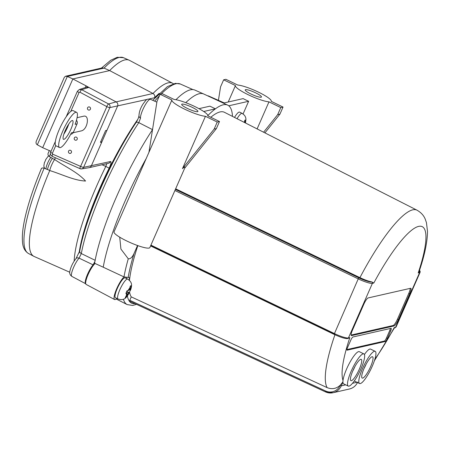 <?xml version="1.0" encoding="UTF-8"?>
<svg xmlns="http://www.w3.org/2000/svg" width="450" height="450" viewBox="0 0 450 450"><rect width="100%" height="100%" fill="white"/><g stroke="black" fill="none" stroke-linecap="round" stroke-linejoin="round"><path stroke-width="0.67" d="M137.841 119.278A102.881 22.618 115.9 0 0 80.353 247.86M192.206 107.342A8.871 1.502 -156.3 0 1 197.927 111.454A8.871 1.502 -156.3 0 1 189.203 109.266A8.871 1.502 -156.3 0 1 181.688 104.321A8.871 1.502 -156.3 0 1 192.206 107.342M255.741 92.897A8.871 1.502 -156.3 0 1 261.461 97.003A8.871 1.502 -156.3 0 1 252.737 94.815A8.871 1.502 -156.3 0 1 245.222 89.876A8.871 1.502 -156.3 0 1 255.741 92.897M257.108 128.908L268.982 101.846A19.564 3.313 -156.3 0 1 248.046 94.646A19.564 3.313 -156.3 0 1 235.429 85.579A19.564 3.313 -156.3 0 1 235.44 85.545L223.65 79.813L225.906 79.301L237.701 85.033A19.564 3.313 -156.3 0 1 258.553 92.194A19.564 3.313 -156.3 0 1 271.254 101.306A19.564 3.313 -156.3 0 1 271.243 101.334L283.033 107.066L279.934 114.126L264.921 132.879M243.096 113.918L248.642 101.278A19.564 3.313 -156.3 0 1 245.734 99.917A19.564 3.313 -156.3 0 1 243.141 98.612L223.357 103.112M235.417 85.607L228.218 102.009L235.429 85.579M171.894 100.024L114.024 231.851A19.564 3.313 23.7 0 0 126.731 240.958A19.564 3.313 23.7 0 0 147.578 248.124A19.564 3.313 23.7 0 0 149.85 247.579L184.736 168.109C185.389 166.528 184.635 166.697 182.475 168.626L205.447 116.297A19.564 3.313 -156.3 0 1 184.596 109.136A19.564 3.313 -156.3 0 1 171.894 100.024A19.564 3.313 -156.3 0 1 171.906 99.996L160.116 94.264L157.011 101.323L148.933 152.319L171.877 100.058M160.116 94.264L162.371 93.752L174.167 99.484A19.564 3.313 -156.3 0 1 195.013 106.644A19.564 3.313 -156.3 0 1 207.72 115.751A19.564 3.313 -156.3 0 1 207.709 115.785L219.499 121.511L216.399 128.576L184.736 168.114M359.556 383.529A17.893 3.932 -64.1 0 1 362.531 368.533A17.893 3.932 -64.1 0 1 375.199 351.338A17.893 3.932 -64.1 0 1 374.017 361.822A17.893 3.932 -64.1 0 1 365.456 378.546A17.893 3.932 -64.1 0 1 359.556 383.529L354.977 381.302A17.893 3.932 -64.1 0 1 354.454 380.7M364.427 354.51A17.893 3.932 -64.1 0 1 370.62 349.116L375.199 351.338M364.168 368.162A11.841 2.604 -64.1 0 1 372.555 356.782A11.841 2.604 -64.1 0 1 369.72 368.572A11.841 2.604 -64.1 0 1 362.199 378.084A11.841 2.604 -64.1 0 1 364.168 368.162M363.994 368.572A11.841 2.604 115.9 0 0 366.182 364.067M348.261 386.094L343.682 383.873A17.893 3.932 -64.1 0 1 342.928 382.101A17.893 3.932 -64.1 0 1 343.012 380.385A17.893 3.932 -64.1 0 1 350.314 361.592A17.893 3.932 -64.1 0 1 359.325 351.681L363.904 353.908A17.893 3.932 -64.1 0 1 359.618 371.723A17.893 3.932 -64.1 0 1 348.261 386.094A17.893 3.932 -64.1 0 1 347.507 384.328A17.893 3.932 -64.1 0 1 351.236 371.104A17.893 3.932 -64.1 0 1 363.904 353.908M352.873 370.733A11.841 2.604 -64.1 0 1 361.254 359.353A11.841 2.604 -64.1 0 1 358.419 371.137A11.841 2.604 -64.1 0 1 350.904 380.655A11.841 2.604 -64.1 0 1 352.873 370.733M352.699 371.143A11.841 2.604 115.9 0 0 354.887 366.637M146.211 158.529A111.229 24.452 115.9 0 0 103.23 267.204A23404.236 7114.511 -150.8 0 0 95.136 263.514A11.891 2.616 115.9 0 0 87.986 274.821A11.891 2.616 115.9 0 0 86.141 284.423L114.564 299.52A13.044 2.869 115.9 0 0 116.82 298.412M152.528 129.645A110.88 24.379 115.9 0 0 94.922 261.461A110.88 24.379 115.9 0 0 94.466 264.116M232.481 116.392A111.701 24.559 115.9 0 0 228.78 105.795A111.701 24.559 115.9 0 0 227.683 105.12L203.766 94.016A111.229 24.452 115.9 0 0 203.676 93.977L194.828 90.062A110.88 24.379 115.9 0 0 175.956 99.714M203.676 93.977A111.229 24.452 115.9 0 0 185.771 102.662M117.293 288.478A11.059 2.43 -64.1 0 1 125.123 277.847L127.688 279.096A11.059 2.43 115.9 0 0 119.858 289.721A11.059 2.43 115.9 0 0 118.018 298.991L115.453 297.743A11.059 2.43 -64.1 0 1 117.293 288.478M126.124 292.95L127.063 293.406L125.859 293.468L127.103 290.644L128.301 290.582A1.564 0.343 -64.1 0 0 129.347 289.074L130.371 285.913L131.214 285.722L130.663 287.809L130.191 288.883L129.561 288.574M130.191 288.883A1.564 0.343 -64.1 0 0 129.932 290.194A1.564 0.343 -64.1 0 0 129.994 290.194L130.601 289.845L129.077 292.95L126.585 291.966M126.804 291.431L129.364 292.674L129.077 292.95A4.59 1.007 -64.1 0 1 127.243 295.599L126.09 297.399L125.246 297.591L126.866 294.722A1.564 0.343 -64.1 0 0 127.125 293.411L126.135 292.933M234.506 117.422A11.059 2.43 -64.1 0 1 239.597 112.117L242.162 113.366A11.059 2.43 115.9 0 0 237.043 118.71M244.249 122.372L244.845 120.184L245.694 119.992L244.873 122.687M45.872 159.502L44.634 162.326M51.03 151.329L42.677 147.684L72.849 78.947L109.648 70.582L104.074 68.102L102.212 67.905L65.604 76.23L64.339 77.276L36.332 141.086C35.713 142.74 36.039 143.983 37.322 144.804L67.32 76.461L104.074 68.102A108.821 23.923 -64.1 0 1 123.519 57.701L129.116 60.176A109.041 23.974 -64.1 0 1 129.459 60.339L172.643 83.272A107.291 23.586 115.9 0 0 153.006 93.499L116.111 101.886L88.808 87.413L86.451 87.199L79.335 89.511M63.855 134.134A10.434 2.295 115.9 0 0 68.766 124.043M72.186 120.521A10.434 2.295 -64.1 0 1 72.613 120.549A10.434 2.295 -64.1 0 1 70.116 130.939A10.434 2.295 -64.1 0 1 63.489 139.32A10.434 2.295 -64.1 0 1 65.599 129.752A10.434 2.295 -64.1 0 1 72.186 120.521M88.341 109.963A1.62 1.552 77.2 0 1 88.622 106.926A1.62 1.552 77.2 0 1 90.495 108.157A1.62 1.552 77.2 0 1 88.341 109.963M75.116 140.096A1.62 1.552 77.2 0 1 75.397 137.059A1.62 1.552 77.2 0 1 77.271 138.291A1.62 1.552 77.2 0 1 75.116 140.096M69.328 153.281A1.62 1.552 77.2 0 1 69.609 150.244A1.62 1.552 77.2 0 1 71.483 151.476A1.62 1.552 77.2 0 1 69.328 153.281M80.426 166.466A2.61 0.591 113.9 0 0 80.078 168.694A2.61 0.591 113.9 0 0 80.168 168.699A2.762 2.655 -102.8 0 0 81.63 168.896L89.038 167.692A3.234 3.105 -102.8 0 0 91.339 165.881L117.568 106.138A3.234 3.105 -102.8 0 0 116.111 101.886L108.579 103.972L81.703 89.719L79.341 89.505L77.394 91.271A2.61 0.444 23.7 0 0 79.076 92.481L79.897 92.188L106.847 106.644L80.617 166.393L52.684 154.176L52.363 153.338L55.744 145.637M67.95 126.276L68.226 125.331A2.672 1.344 107.9 0 1 68.394 124.954L68.569 124.627M65.655 129.634L65.694 131.079M70.672 134.274L71.212 134.156A3.234 3.105 -102.8 0 0 73.333 132.379L77.051 123.902A3.234 3.105 -102.8 0 0 76.444 120.308M76.601 112.337L73.125 110.649A19.564 4.303 115.9 0 0 60.705 126.366A19.564 4.303 115.9 0 0 56.019 145.839L59.496 147.532A19.564 4.303 -64.1 0 1 64.181 128.053A19.564 4.303 -64.1 0 1 76.601 112.337A19.564 4.303 -64.1 0 1 75.116 124.346L77.051 123.902M73.333 132.379L71.426 132.812A19.564 4.303 -64.1 0 1 59.496 147.532M69.801 272.256L34.138 256.472A109.041 23.974 -64.1 0 1 33.795 256.309A109.041 23.974 -64.1 0 1 49.736 170.561A9.81 2.154 115.9 0 1 54.596 159.491C65.391 166.843 77.546 172.125 85.562 181.035C73.867 180.501 62.111 174.319 49.736 170.561L47.486 169.414A108.945 23.951 115.9 0 0 47.424 169.549A1831.607 1736.325 78 0 1 44.184 168.126C42.373 167.777 41.434 168.03 41.366 168.879M85.303 87.57L86.057 85.843L90.962 88.554M65.604 76.23L67.32 76.461L72.849 78.947L86.057 85.843M129.116 60.176A109.041 23.974 -64.1 0 0 109.648 70.582L153.006 93.499C154.603 94.545 155.149 95.946 154.648 97.706A104.057 22.877 -64.1 0 1 159.204 93.347M101.981 164.756L105.812 166.427L106.819 163.654M79.104 253.029A104.057 22.877 -64.1 0 1 109.147 168.154L105.812 166.427A107.291 23.586 115.9 0 0 74.16 261.079M89.218 167.659L108.394 163.299A3.234 3.105 -102.8 0 0 110.514 161.522L83.599 167.349L109.828 107.601A2.762 2.655 -102.8 0 0 108.579 103.972A2.61 0.557 -62.1 0 0 106.774 106.442M55.389 157.753A109.041 23.974 -64.1 0 0 54.596 159.491L52.318 158.4A9.714 2.137 115.9 0 0 47.486 169.414M42.677 147.684L37.322 144.804M48.465 152.713C47.604 153.962 47.874 155.239 49.269 156.544A1831.607 1750.309 85 0 1 52.38 158.259A108.945 23.951 115.9 0 0 52.318 158.4M43.875 168.013A9.81 2.154 115.9 0 0 44.196 167.625M77.079 117.692L83.514 116.229C90.062 114.396 87.654 129.791 81.219 130.911L73.142 132.75M52.425 156.409A2.61 0.591 -66.1 0 1 52.335 156.403L52.335 156.403A2.61 0.591 -66.1 0 1 52.684 154.176M50.771 152.066A2.61 0.444 23.7 0 0 50.681 152.128A2.61 0.444 23.7 0 0 52.363 153.338M77.484 91.209A2.61 0.444 23.7 0 0 77.394 91.271L66.212 116.752M88.808 87.413L81.703 89.719A2.61 0.557 117.9 0 0 79.897 92.188M100.766 141.609L101.779 142.11L100.434 142.363L105.604 130.59L106.942 130.337M175.652 188.814L359.933 277.633A99.956 21.977 115.9 0 1 416.993 210.178L224.409 112.286A103.821 22.826 115.9 0 0 210.786 117.281M227.683 105.12A111.701 24.559 115.9 0 0 215.415 108.838A111.701 24.559 115.9 0 0 207.759 115.627M127.063 294.216L127.71 294.531A1.564 0.343 -64.1 0 1 128.756 293.023M126.09 297.399L125.595 297.157M127.71 294.531L127.243 295.599M391.039 328.326A3.234 0.709 -64.1 0 1 391.168 328.337A3.234 0.709 -64.1 0 1 390.628 331.048L387.405 338.394A3.234 0.709 -64.1 0 1 385.251 341.511L347.186 350.168A3.234 0.709 -64.1 0 1 347.051 350.156A3.234 0.709 -64.1 0 1 347.591 347.445L350.814 340.104A3.234 0.709 -64.1 0 1 352.969 336.983L391.039 328.326M346.928 349.571L384.334 341.066A3.234 0.709 115.9 0 0 386.488 337.95L389.717 330.604A3.234 0.709 115.9 0 0 390.381 328.478M410.558 288.287A6.469 1.423 -64.1 0 1 410.822 288.309A6.469 1.423 -64.1 0 1 409.748 293.732L398.334 319.719A6.469 1.423 -64.1 0 1 394.026 325.952L351.636 335.593A6.469 1.423 -64.1 0 1 351.371 335.571A6.469 1.423 -64.1 0 1 352.451 330.154L363.859 304.166A6.469 1.423 -64.1 0 1 368.173 297.928L410.558 288.287M351.113 335.059L393.109 325.507A6.469 1.423 115.9 0 0 397.423 319.275L408.831 293.282A6.469 1.423 115.9 0 0 410.169 288.377M150.93 245.126L334.254 333.489A12.521 2.121 -156.3 0 0 348.429 337.961A1.041 1.001 77.2 0 1 347.743 338.535L349.83 337.646L348.429 337.961L372.403 283.348L373.804 283.028L371.902 281.964A1.041 1.001 77.2 0 1 372.403 283.348A12.521 2.121 23.7 0 1 358.228 278.876L334.108 334.361M359.933 277.633C364.708 279.877 368.719 281.317 371.964 281.947M416.993 210.178C420.998 212.439 423.748 215.443 425.256 219.184L426.448 222.649L427.5 231.435C427.387 242.145 424.558 255.611 419.006 271.828L418.207 272.931L419.608 272.616L395.634 327.229L394.239 327.741M325.468 391.871L129.6 301.146L129.774 300.268L131.259 296.882L327.15 387.636C331.976 389.537 336.319 388.744 340.178 385.262L340.082 385.47A11.475 11.025 77.2 0 1 325.654 391.022L129.774 300.268M342.923 381.915L340.178 385.262M335.132 334.131L150.851 245.312M137.824 245.621A103.821 22.826 115.9 0 0 129.487 280.378M129.589 292.236A103.821 22.826 115.9 0 0 131.259 296.882M137.537 245.52L134.117 253.311C132.373 257.237 130.427 259.065 128.273 258.789L120.921 249.058L119.722 237.184M128.273 258.789A111.639 24.542 115.9 0 0 123.981 276.902L128.166 277.442A13.044 2.869 -64.1 0 1 128.829 277.447A13.044 2.869 -64.1 0 1 129.291 280.187M224.229 102.915L208.406 95.912A12.004 2.638 115.9 0 0 207.838 95.912M124.031 276.924A13.044 2.869 115.9 0 0 116.387 289.468A13.044 2.869 115.9 0 0 114.564 299.52M123.981 276.902L103.23 267.204M126.489 278.516A13.044 2.869 115.9 0 0 126.546 277.571M182.475 168.626L214.138 129.088L216.399 128.576M218.419 100.339L220.551 86.878L223.65 79.813M268.982 101.846L280.778 107.578L277.678 114.643L279.934 114.126M277.678 114.643L263.604 132.21M280.778 107.578L283.033 107.066M205.447 116.297L217.243 122.029L214.138 129.088M217.243 122.029L219.499 121.511M198.956 108.664L209.919 106.166L215.415 108.838L203.709 111.499M248.642 101.278L228.78 105.795M95.242 260.353L81.315 253.569L79.082 258.142A3.234 2.503 -138.1 0 0 76.044 258.525C72.968 262.496 70.954 266.552 70.009 270.697C69.204 272.964 69.806 274.86 71.82 276.379A10.918 2.402 -64.1 0 1 73.046 268.695A10.918 2.402 -64.1 0 1 79.082 258.142A9870.936 8071.852 48.7 0 1 93.077 264.836L94.922 261.461M93.077 264.836A11.475 2.526 115.9 0 0 86.878 275.901A11.475 2.526 115.9 0 0 85.68 283.742A11.475 2.526 115.9 0 0 85.725 283.759M140.524 118.181A10.918 2.402 -64.1 0 1 144.292 106.639A10.918 2.402 -64.1 0 1 150.474 99.304C146.526 98.843 146.812 98.978 143.049 103.995C140.406 108.129 139.05 112.151 138.966 116.055L138.966 116.055A3.234 3.009 171 0 0 140.524 118.181L138.797 122.636A3.234 1.637 -146.5 0 0 136.013 122.67C111.06 159.862 85.567 217.873 79.74 250.954L79.74 250.954A3.234 2.464 -169.4 0 0 81.315 253.569A109.991 24.182 -64.1 0 1 138.797 122.636L152.612 129.673M76.044 258.525L79.74 250.954M127.98 290.655A4.59 1.007 -64.1 0 1 129.814 288.006M130.663 287.809A4.59 1.007 -64.1 0 1 130.314 290.126M126.394 295.791A4.59 1.007 -64.1 0 1 126.737 293.479M245.138 122.079A4.59 1.007 -64.1 0 1 245.183 122.844M45.979 168.919A8.241 1.811 -64.1 0 1 50.788 157.382M109.147 168.154C111.049 164.008 111.504 161.792 110.514 161.522M106.847 106.644A2.61 0.444 23.7 0 0 109.828 107.601L147.336 99.366M148.972 98.994L154.648 97.706M33.795 256.309L28.395 253.44A108.821 23.923 -64.1 0 1 44.184 168.126M49.269 156.544A108.821 23.923 -64.1 0 1 50.451 153.962M55.367 141.457L50.681 152.128C49.883 153.607 50.428 155.031 52.335 156.403L80.078 168.694L81.63 168.896A2.762 2.655 -102.8 0 0 83.599 167.349A2.61 0.444 23.7 0 1 80.617 166.393M70.751 111.454L79.076 92.481M390.628 331.048L389.717 330.604M385.251 341.511L384.334 341.066M387.405 338.394L386.488 337.95M409.748 293.732L408.831 293.282M351.636 335.593L351.191 335.379M394.026 325.952L393.109 325.507M398.334 319.719L397.423 319.275M345.69 384.846L341.28 385.847L342.928 382.101M356.985 382.281L352.474 383.304M374.867 359.269A87.435 19.221 115.9 0 0 394.234 327.544M418.207 272.931A87.435 19.221 115.9 0 0 418.652 226.384A87.435 19.221 115.9 0 0 373.804 283.028M349.83 337.646A87.435 19.221 115.9 0 0 343.012 380.385M150.587 245.903L334.041 334.327M174.904 190.513L358.228 278.876L358.909 277.864L175.388 189.405M371.902 281.964A11.475 1.946 -156.3 0 1 358.909 277.864M419.524 270.281L420.148 271.344L420.086 272.306A12.521 2.121 23.7 0 1 419.608 272.616A1.041 1.001 -102.8 0 0 419.192 271.277M420.086 272.306L396.113 326.919A12.521 2.121 -156.3 0 1 395.634 327.229A1.041 1.001 -102.8 0 1 394.948 327.803L394.386 327.926M129.6 301.146L325.496 391.905L333.073 392.721A12.521 12.032 -102.8 0 1 325.536 391.905L325.654 391.022M357.48 382.522A12.521 12.032 77.2 0 1 349.453 388.997L333.073 392.721A12.521 12.032 -102.8 0 0 341.28 385.847L340.082 385.47M334.918 334.761A99.956 21.977 115.9 0 0 327.15 387.636M128.166 277.442A108.405 23.833 -64.1 0 1 134.117 253.311M134.966 303.632A108.405 23.833 -64.1 0 1 127.389 295.976M123.413 299.211A111.639 24.542 115.9 0 0 127.17 304.588L132.632 305.449L136.541 304.363M154.665 101.16A109.991 24.182 -64.1 0 1 159.429 95.822M161.173 94.022A109.991 24.182 -64.1 0 1 180.338 84.009L192.966 89.601M130.59 289.941C132.716 283.871 131.192 281.616 127.688 279.096M129.341 292.787C126.383 297.523 124.661 301.022 118.018 298.991M245.469 122.991L245.976 119.121L245.582 117.225L244.603 115.386L242.162 113.366M45.714 159.581L48.488 155.812M44.443 162.472L43.824 166.084L44.55 168.289M173.419 83.745L172.643 83.272M48.184 153.129L49.359 150.598M101.43 68.085L110.706 60.272L117.253 57.279L123.519 57.701M28.395 253.44C24.767 251.134 22.804 247.264 22.5 241.83C21.954 235.519 22.849 227.273 25.177 217.086C28.429 202.944 33.834 186.784 41.383 168.615M129.932 290.194L129.004 289.744M150.581 245.919L334.069 334.361C340.892 337.466 345.448 338.861 347.743 338.535M396.113 326.919L394.948 327.803M357.699 382.101C356.006 385.734 353.256 388.035 349.453 388.997M394.391 327.921L374.394 360.743M116.168 298.991L127.17 304.588M71.82 276.379L85.68 283.742M150.474 99.304L156.881 102.139M152.702 100.288L167.428 86.597L175.388 83.346L180.338 84.009M136.013 122.67C137.745 119.739 138.724 117.472 138.949 115.864"/></g></svg>
